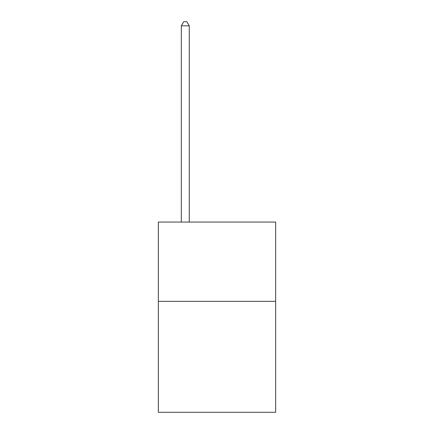 <?xml version="1.0" encoding="UTF-8"?>
<svg xmlns="http://www.w3.org/2000/svg" width="434" height="434" viewBox="0 0 434 434"><rect width="100%" height="100%" fill="white"/><g stroke="black" fill="none" stroke-linecap="round" stroke-linejoin="round"><path stroke-width="0.65" d="M275.655 301.332L275.655 412.3L158.345 412.3L158.345 222.072L275.655 222.072L275.655 301.332L158.345 301.332M189.257 222.072L189.257 25.823L181.331 25.823L181.331 222.072M181.331 25.823L183.712 21.7L186.88 21.7L189.257 25.823"/></g></svg>
